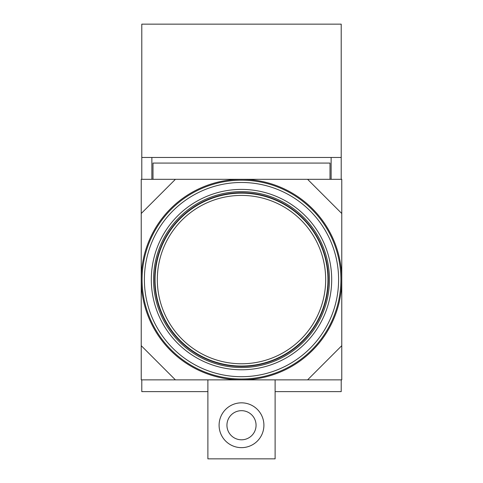 <?xml version="1.0" encoding="UTF-8"?>
<svg xmlns="http://www.w3.org/2000/svg" width="483" height="483" viewBox="0 0 483 483"><rect width="100%" height="100%" fill="white"/><g stroke="black" fill="none" stroke-linecap="round" stroke-linejoin="round"><path stroke-width="0.72" d="M340.913 279.591A99.413 99.413 0 0 0 241.5 180.183A99.413 99.413 0 0 0 142.087 279.591A99.413 99.413 0 0 0 241.5 379.004A99.413 99.413 0 0 0 340.913 279.591M141.229 279.591A100.271 100.271 0 0 1 241.5 179.32A100.271 100.271 0 0 1 341.771 279.591A100.271 100.271 0 0 1 241.5 379.867A100.271 100.271 0 0 1 141.229 279.591M338.607 279.591A97.107 97.107 0 0 0 241.5 182.483A97.107 97.107 0 0 0 144.393 279.591A97.107 97.107 0 0 0 241.5 376.698A97.107 97.107 0 0 0 338.607 279.591M331.688 279.591A90.188 90.188 0 0 1 241.5 369.779A90.188 90.188 0 0 1 151.312 279.591A90.188 90.188 0 0 1 241.5 189.402A90.188 90.188 0 0 1 331.688 279.591M329.448 279.591A87.948 87.948 0 0 1 241.5 367.539A87.948 87.948 0 0 1 153.552 279.591A87.948 87.948 0 0 1 241.5 191.642A87.948 87.948 0 0 1 329.448 279.591M327.957 279.591A86.457 86.457 0 0 0 241.5 193.134A86.457 86.457 0 0 0 155.043 279.591A86.457 86.457 0 0 0 241.5 366.048A86.457 86.457 0 0 0 327.957 279.591M154.675 279.591A86.825 86.825 0 0 1 241.5 192.765A86.825 86.825 0 0 1 328.325 279.591A86.825 86.825 0 0 1 241.5 366.422A86.825 86.825 0 0 1 154.675 279.591M325.675 279.591A84.175 84.175 0 0 0 241.5 195.416A84.175 84.175 0 0 0 157.325 279.591A84.175 84.175 0 0 0 241.5 363.771A84.175 84.175 0 0 0 325.675 279.591M141.229 213.498L141.229 345.683L175.407 379.867L307.593 379.867L341.771 345.683L341.771 213.498L307.593 179.32L175.407 179.32L141.229 213.498L141.229 179.32L175.407 179.32M175.407 379.867L141.229 379.867L141.229 345.683M307.593 179.32L341.771 179.32L341.771 213.498M341.771 345.683L341.771 379.867L307.593 379.867M263.905 425.239A22.405 22.405 0 0 0 241.5 402.834A22.405 22.405 0 0 0 219.095 425.239A22.405 22.405 0 0 0 241.5 447.644A22.405 22.405 0 0 0 263.905 425.239M256.062 425.239A14.562 14.562 0 0 0 241.5 410.677A14.562 14.562 0 0 0 226.938 425.239A14.562 14.562 0 0 0 241.5 439.802A14.562 14.562 0 0 0 256.062 425.239M141.791 179.32L141.791 24.15L341.209 24.15L341.209 157.47L141.791 157.47M341.209 179.32L341.209 157.47M151.873 157.47L151.873 179.32L151.873 157.47M331.127 157.47L331.127 179.32L331.127 157.47M207.889 391.628L141.791 391.628L141.791 379.867M341.209 379.867L341.209 391.628L275.111 391.628M330.01 179.32L330.01 163.073L152.99 163.073L152.99 179.32M275.111 379.867L275.111 458.85L207.889 458.85L207.889 379.867"/></g></svg>
